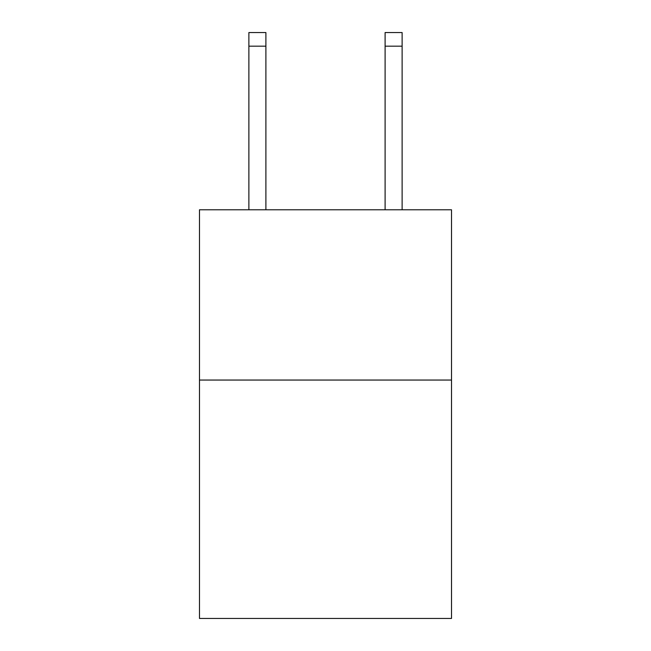 <?xml version="1.0" encoding="UTF-8"?>
<svg xmlns="http://www.w3.org/2000/svg" width="651" height="651" viewBox="0 0 651 651"><rect width="100%" height="100%" fill="white"/><g stroke="black" fill="none" stroke-linecap="round" stroke-linejoin="round"><path stroke-width="0.98" d="M451.509 380.054L451.509 618.45L199.491 618.45L199.491 209.777L451.509 209.777L451.509 380.054L199.491 380.054M265.901 209.777L265.901 46.172L248.877 46.172L248.877 32.55L265.901 32.55L265.901 46.172M248.877 209.777L248.877 46.172M402.123 209.777L402.123 32.55L385.099 32.55L385.099 209.777M385.099 46.172L402.123 46.172"/></g></svg>
